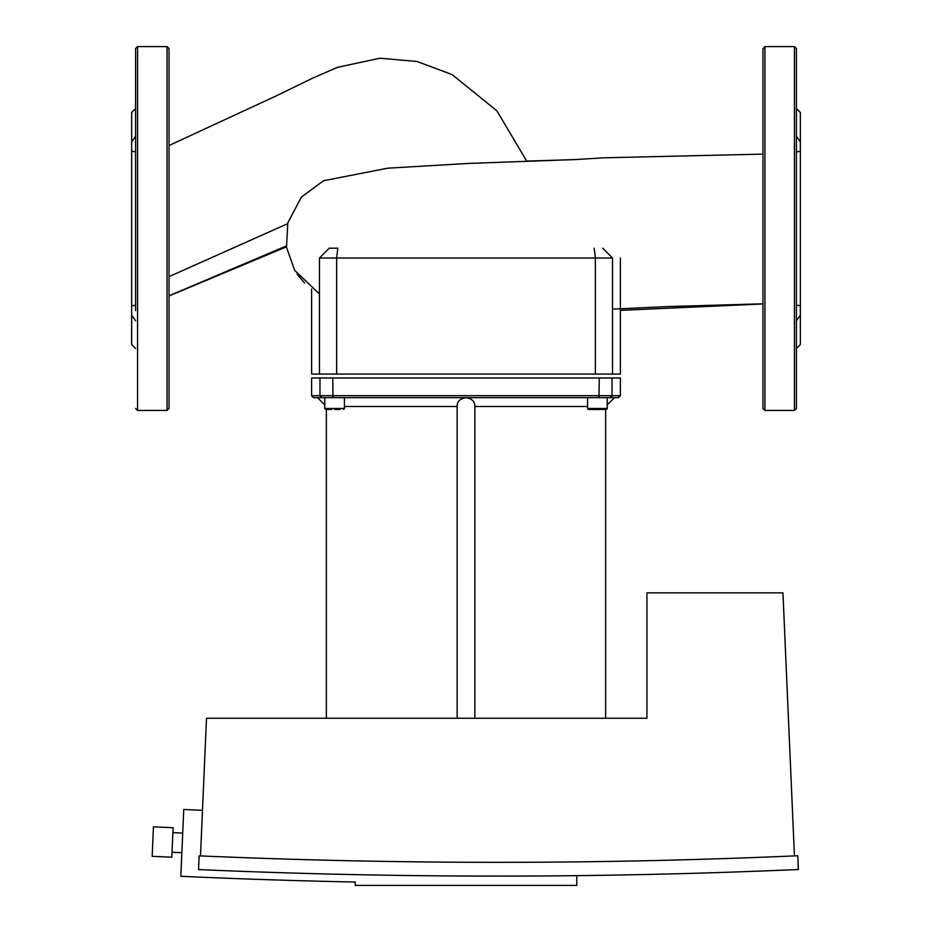 <?xml version="1.0" encoding="UTF-8"?>
<svg xmlns="http://www.w3.org/2000/svg" width="932" height="932" viewBox="0 0 932 932"><rect width="100%" height="100%" fill="white"/><g stroke="black" fill="none" stroke-linecap="round" stroke-linejoin="round"><path stroke-width="1.4" d="M311.614 374.058L311.614 289.002L311.614 374.058L336.627 374.058L336.627 258.024L337.815 248.192L329.241 248.192L319.478 258.024L612.522 258.024L602.759 248.192M336.627 374.058L620.386 374.058L620.386 258.024M605.637 409.463L606.254 409.463L605.637 409.463L605.637 718.234M796.406 48.569L796.406 408.472L794.437 410.441L794.437 46.6L796.406 48.569M794.437 410.441L764.939 410.441L764.939 46.6L794.437 46.6M764.939 410.441L762.97 408.472L762.97 48.569L764.939 46.6M796.406 320.725L800.343 315.202L800.343 305.661L796.406 305.265M796.406 151.776L800.343 151.38L800.343 141.839L796.406 136.317M796.406 108.555L800.343 112.481L800.343 141.839M800.343 151.38L800.343 305.661M800.343 315.202L800.343 344.56L796.406 348.486M199.133 855.844A6852.681 6852.681 0 0 0 797.769 855.751L798.375 869.509A6866.44 6866.44 0 0 1 198.528 869.591L199.133 855.844M200.496 855.902L206.508 718.234L646.936 718.234L646.936 592.857L782.95 592.857L794.437 855.902M172.036 852.279L181.857 852.71M172.886 832.637L182.719 833.068M171.814 857.195L152.172 856.333L153.454 826.859L173.107 827.721L171.814 857.195M576.792 875.649L576.792 885.4L355.208 885.4L355.208 882.045A6951.007 6951.007 0 0 1 180.831 876.29L183.744 809.489A6884.136 6884.136 0 0 0 202.489 810.316M344.432 397.661L344.432 408.472L324.767 408.472L325.746 409.463L331.757 409.463M607.233 408.472L606.254 409.463L607.233 408.472L606.254 409.463L607.233 408.472L587.568 408.472A0.979 0.979 0 0 0 588.546 409.463L606.254 409.463A0.979 0.979 0 0 0 607.233 408.472L607.233 397.661M587.568 408.472L587.568 397.661M457.146 718.234L457.146 406.224C457.111 401.506 460.058 398.651 466 397.661C471.942 398.651 474.889 401.506 474.854 406.224L474.854 718.234M587.568 406.503L474.854 406.503M457.146 406.503L344.432 406.503M334.6 409.463L340.273 409.463M610.087 397.661L618.417 397.661L620.386 395.692L311.614 395.692L313.583 397.661L610.087 397.661L612.033 395.692L612.033 377.984L311.614 377.984L311.614 395.692M620.386 377.984L620.386 395.692L620.386 377.984L612.033 377.984M135.594 320.725L131.657 315.202L131.657 305.661L135.594 305.265L135.594 146.371L135.594 151.776L131.657 151.38L131.657 112.481L135.594 108.555L135.594 48.569L135.594 310.671M137.563 46.6L137.563 410.441L167.061 410.441L167.061 46.6L137.563 46.6L135.594 48.569M167.061 410.441L169.03 408.472L169.03 48.569L167.061 46.6M131.657 141.839L135.594 136.317M131.657 151.38L131.657 305.661M131.657 315.202L131.657 344.56L135.594 348.486M594.185 248.192L595.373 258.024L595.373 374.058M319.478 258.024L319.478 374.058M612.522 374.058L612.522 258.024M321.913 397.661L319.967 395.692L319.967 377.984M599.241 377.984L598.996 397.661M333.004 397.661L332.759 377.984M169.03 276.629L287.604 223.703M324.767 397.661L324.767 408.472L325.571 409.439M324.767 408.472L325.746 409.463M607.233 404.907L614.491 397.661M326.363 718.234L326.363 409.463M344.432 408.472L343.454 409.463M324.767 404.907L317.509 397.661M762.97 303.797L667.428 306.581L612.522 309.133M762.97 154.118L604.309 157.788L574.869 159.593M526.766 161.096L575.312 159.558L468.179 163.45L387.689 168.191L323.462 180.761L301.362 197.13L287.802 222.899L286.508 247.318L294.663 270.338L319.478 293.976M297.098 274.125L304.601 283.025M620.386 310.356L762.97 303.96M169.03 295.945L286.439 246.852M169.03 145.508L276.163 95.914L312.826 78.067L337.512 67.349L379.848 58.215L417 61.489L452.078 74.56L496.873 110.803L526.941 161.527M286.322 245.931L169.03 295.817M137.563 410.441L135.594 408.472"/></g></svg>
